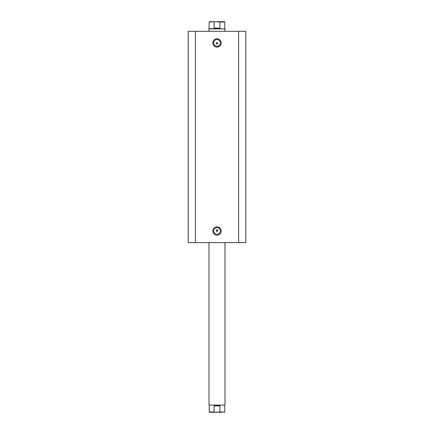 <?xml version="1.0" encoding="UTF-8"?>
<svg xmlns="http://www.w3.org/2000/svg" width="434" height="434" viewBox="0 0 434 434"><rect width="100%" height="100%" fill="white"/><g stroke="black" fill="none" stroke-linecap="round" stroke-linejoin="round"><path stroke-width="0.65" d="M217 47.073A4.161 4.161 0 0 1 212.839 42.912A4.161 4.161 0 0 1 217 38.751A4.161 4.161 0 0 1 221.161 42.912A4.161 4.161 0 0 1 217 47.073M217 39.548A3.364 3.364 0 0 0 213.637 42.912A3.364 3.364 0 0 0 217 46.275A3.364 3.364 0 0 0 220.363 42.912A3.364 3.364 0 0 0 217 39.548M217 235.168A4.161 4.161 0 0 1 212.839 231.007A4.161 4.161 0 0 1 217 226.846A4.161 4.161 0 0 1 221.161 231.007A4.161 4.161 0 0 1 217 235.168M217 227.644A3.364 3.364 0 0 0 213.637 231.007A3.364 3.364 0 0 0 217 234.371A3.364 3.364 0 0 0 220.363 231.007A3.364 3.364 0 0 0 217 227.644M217 229.808A0.803 0.803 0 0 0 216.197 230.606A0.803 0.803 0 0 0 217 231.409C218.031 230.872 218.031 230.34 217 229.808C215.969 230.34 215.969 230.872 217 231.409A0.803 0.803 0 0 0 217.803 230.606A0.803 0.803 0 0 0 217 229.808M217 42.51A0.803 0.803 0 0 0 216.197 43.313A0.803 0.803 0 0 0 217 44.111C218.031 43.579 218.031 43.042 217 42.51C215.969 43.042 215.969 43.579 217 44.111A0.803 0.803 0 0 0 217.803 43.313A0.803 0.803 0 0 0 217 42.51M195.387 242.611L188.188 242.611L188.188 31.302L238.613 31.302L238.613 242.611L195.387 242.611L195.387 31.302M238.613 31.302L245.812 31.302L245.812 242.611L245.812 31.302L245.812 242.611L238.613 242.611M217 412.3L209.557 412.3L215.123 412.3L214.103 411.98L209.237 411.98L209.557 412.3M208.998 405.096L225.002 405.096L208.998 405.096L208.998 242.611M221.801 21.7L217 21.7M209.237 28.666L225.002 28.904L208.998 28.904L209.237 22.02L209.557 21.7L215.123 21.7L209.237 22.02M224.763 28.666L224.763 22.02L219.897 22.02L219.897 28.101L217 28.666L214.103 28.101L214.103 22.02M219.897 22.02L215.123 21.7M219.897 28.101L214.103 28.101M218.877 21.7L224.443 21.7L224.763 22.02M224.763 405.334L224.763 411.98L219.897 411.98L219.897 405.899L217 405.334L214.103 405.899L214.103 411.98M219.897 405.899L214.103 405.899M219.897 411.98L215.123 412.3M218.877 412.3L221.801 412.3M225.002 242.611L225.002 405.096M208.998 31.302L208.998 28.904M225.002 31.302L225.002 28.904M209.237 405.334L209.237 411.98M224.763 411.98L224.443 412.3"/></g></svg>
